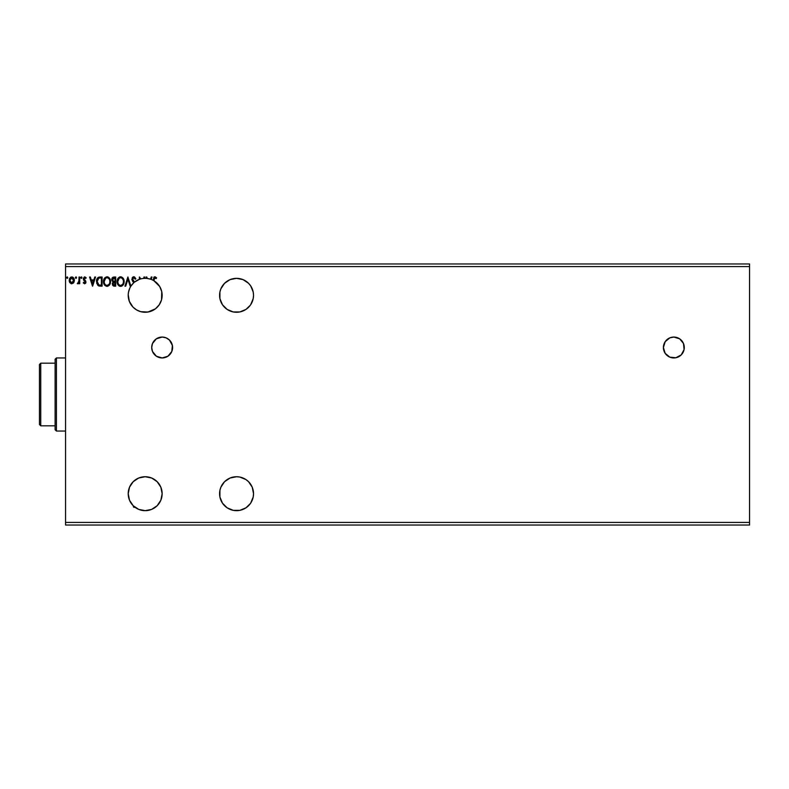 <?xml version="1.0" encoding="UTF-8"?>
<svg xmlns="http://www.w3.org/2000/svg" width="789" height="789" viewBox="0 0 789 789"><rect width="100%" height="100%" fill="white"/><g stroke="black" fill="none" stroke-linecap="round" stroke-linejoin="round"><path stroke-width="1.18" d="M665.157 353.314L669.841 357.161A10.444 10.444 0 0 0 673.845 357.95A10.444 10.444 0 0 1 663.401 347.505A10.444 10.444 0 0 1 673.845 337.061A10.444 10.444 0 0 0 665.176 341.686L663.401 347.505L665.157 353.314A10.444 10.444 0 0 0 669.831 357.151M665.147 341.726A10.444 10.444 0 0 0 663.401 347.485M663.401 347.535A10.444 10.444 0 0 0 665.147 353.294M154.752 340.138A10.444 10.444 0 0 0 152.504 343.501L151.705 347.505L152.504 351.499L156.35 356.194A10.444 10.444 0 0 0 162.139 357.95A10.444 10.444 0 0 1 151.705 347.505A10.444 10.444 0 0 1 162.149 337.061A10.444 10.444 0 0 0 154.782 340.118M156.35 356.194L162.149 357.95L167.949 356.194L171.795 351.499L172.397 345.474L169.536 340.128L166.144 337.86L162.149 337.061L156.35 338.826L152.504 343.511A10.444 10.444 0 0 0 156.34 356.184M227.124 479.594L230.063 478.026L224.559 481.704L220.881 487.207L219.914 490.393L219.914 497.011L222.449 503.135L227.124 507.81L233.248 510.345L239.866 510.345L236.552 510.67A16.973 16.973 0 0 1 219.589 493.707A16.973 16.973 0 0 1 236.552 476.734L238.219 476.822M227.124 281.19L230.063 279.622L224.559 283.3L220.881 288.804L219.914 291.989L219.914 298.607L222.449 304.722L227.124 309.406L233.248 311.941L239.866 311.941L236.552 312.266A16.973 16.973 0 0 1 219.589 295.293A16.973 16.973 0 0 1 236.552 278.33L238.219 278.409M136.556 309.909A16.973 16.973 0 0 0 145.186 312.266A16.973 16.973 0 0 1 130.885 286.16A16.973 16.973 0 0 0 129.8 288.123L128.449 292.463A16.973 16.973 0 0 0 128.222 294.701M144.634 277.018L143.923 277.018L144.634 277.018L143.923 277.018L143.923 278.369A16.973 16.973 0 0 1 144.634 278.33L144.634 277.018L144.634 278.33A16.973 16.973 0 0 0 130.915 286.111A16.973 16.973 0 0 1 145.186 278.33A16.973 16.973 0 0 0 144.634 278.33L145.186 278.33A16.973 16.973 0 0 1 146.468 278.379A16.973 16.973 0 0 0 145.186 278.33A16.973 16.973 0 0 1 151.232 279.444L152.011 277.018L151.241 277.018L150.551 279.198A16.973 16.973 0 0 0 147.257 278.458L150.551 279.198A16.973 16.973 0 0 1 151.232 279.444L152.011 277.018L151.241 277.018L150.551 279.198A16.973 16.973 0 0 1 153.184 280.332A16.973 16.973 0 0 0 151.232 279.444M129.781 288.172A16.973 16.973 0 0 0 128.459 292.443M128.449 292.463L128.222 294.721A16.973 16.973 0 0 0 130.284 303.42M128.222 294.721L129.347 301.388L132.986 307.089A16.973 16.973 0 0 0 134.643 308.598M134.682 308.627A16.973 16.973 0 0 0 136.507 309.88M125.717 286.16L124.948 286.16L125.717 286.16L127.936 279.227L130.155 286.16L130.885 286.16A16.973 16.973 0 0 1 130.915 286.111L127.877 277.018L124.948 286.16L125.717 286.16L127.936 279.227L130.155 286.16L130.885 286.16L129.79 288.143M142.237 476.99L145.186 476.734L138.686 478.026L133.183 481.704L129.504 487.207L128.213 493.707L129.504 500.196L133.183 505.7L138.686 509.378L145.186 510.67A16.973 16.973 0 0 1 128.213 493.707A16.973 16.973 0 0 1 145.186 476.734L148.243 477.01M239.866 311.941L245.981 309.406L250.369 305.146M233.248 278.655L236.552 278.33L230.063 279.622M233.248 477.059L236.552 476.734L230.063 478.026M239.866 510.345L245.981 507.81L250.369 503.56M137.967 509.063L136.201 508.096M135.205 507.426L134.209 507.12M133.38 506.794L133.41 505.936M132.887 505.394L130.915 502.889A16.973 16.973 0 0 1 130.885 502.84L129.603 500.443M129.337 499.782L128.213 493.924M128.222 493.263L128.459 490.827M128.587 490.166L129.445 487.365M129.347 487.612L130.826 484.653M131.23 484.042L133.104 481.783M132.986 481.911L135.402 479.84M136.033 479.416L138.637 478.045M138.558 478.085L141.478 477.148M149.21 477.217L151.222 477.848M152.267 478.292L154.042 479.229M154.979 479.85L156.666 481.211M157.327 481.852L159.27 484.249M159.24 484.199L160.749 486.941M161.124 487.898L161.715 489.89M161.932 491.005L162.139 493.007M162.149 494.121L161.942 496.35M161.794 497.178L160.897 500.118M160.926 500.019L159.477 502.859M158.875 503.727L157.563 505.305M156.755 506.114L155.196 507.406M132.986 307.089L136.536 309.89L140.698 311.665L147.928 312.04L155.463 308.795L159.24 304.801L161.538 299.81L161.745 291.614L159.703 286.506L153.885 280.726L154.25 278.034L156.222 278.547L156.577 277.836L155.117 276.811L153.914 277.117L153.184 280.332A16.973 16.973 0 0 1 153.885 280.726L154.861 277.728L156.222 278.547L156.577 277.836L154.851 276.781L153.184 280.332A16.973 16.973 0 0 1 145.186 312.266L149.21 311.783M142.237 312.01L141.478 311.852M136.033 309.584L135.402 309.16M131.23 304.958L130.826 304.347M129.662 302.167L129.445 301.635M128.587 298.844L128.459 298.163M128.222 295.737L128.213 295.076M128.499 292.167L128.627 291.565M129.337 289.218L129.613 288.557M132.887 283.606L133.41 283.064M135.205 281.565L136.201 280.904M137.967 279.937L138.982 279.493M154.299 280.983L155.196 281.594M156.755 282.886L157.563 283.695M158.875 285.273L159.477 286.141M161.794 291.822L161.942 292.65M162.149 294.879L162.139 295.993M161.932 297.995L161.715 299.12M161.124 301.102L160.749 302.059M157.327 307.148L156.666 307.789M154.979 309.15L154.042 309.771M152.267 310.718L151.222 311.152M65.556 266.574L749.55 266.574L749.55 522.426L65.556 522.426L65.556 263.97L749.55 263.97L65.556 263.97L65.556 522.426L749.55 522.426L749.55 525.03L65.556 525.03L749.55 525.03L749.55 266.574L65.556 266.574M669.841 357.161L675.877 357.752L681.223 354.892L684.083 349.547L683.491 343.511L679.645 338.826L673.845 337.061L669.841 337.86L665.157 341.706M250.665 503.135L253.2 497.011L253.525 493.707L252.233 487.207L248.555 481.704L245.981 479.594L239.866 477.059L236.552 476.734A16.973 16.973 0 0 1 253.525 493.707A16.973 16.973 0 0 1 236.552 510.67M113.872 277.018L115.697 277.018L112.955 277.225L111.713 279.612L113.152 281.949L112.344 283.35L112.58 285.174L113.527 286.042L115.697 286.16L115.697 277.018L115.697 286.16L115.697 277.018L113.872 277.018L111.713 279.612L113.152 281.949L112.294 283.892L114.405 286.16L115.697 286.16L114.208 286.151M99.779 277.028L98.211 277.412L97.057 278.744L96.682 283.231L98.27 285.677L102.106 286.16L102.106 277.018L99.986 277.018C97.54 277.353 96.376 278.833 96.485 281.476L98.546 285.825L102.106 286.16L102.106 277.018L102.106 286.16L100.164 286.141M84.601 283.813L85.626 283.231L85.922 281.801L83.999 278.418L86.179 277.807L84.393 276.949L83.269 278.497L85.242 282.097L84.709 282.975L83.654 282.294L83.249 282.866L84.601 283.813L83.249 282.866L84.601 283.813L85.942 282.067L83.95 278.793L84.808 277.728L85.774 278.428L86.179 277.807L84.729 276.9L83.249 278.833L85.242 282.097L84.561 282.995L83.654 282.294L83.249 282.866L83.654 282.294L84.709 282.975M79.028 277.018L79.728 277.018L79.028 277.018L78.87 281.781L77.273 283.586L78.219 283.705L79.028 282.718L79.028 283.695L79.728 283.695L79.728 277.018L79.728 283.695L79.728 277.018L79.028 277.018L78.92 281.555L77.273 283.586L79.028 282.718L79.028 283.695L79.728 283.695L79.028 283.695M73.663 282.709L74.304 279.75L72.894 277.225L70.635 277.225L69.333 279.158L69.56 282.166L71.197 283.744L73.298 283.152L74.344 280.342C74.363 278.448 73.505 277.304 71.76 276.9L69.185 280.342L69.866 282.718L71.76 283.813L73.821 282.442M67.785 277.669L67.331 276.919L66.641 277.403L67.065 278.409L67.775 277.797L67.193 278.428L67.785 277.669L67.193 278.428L66.611 277.669L67.193 278.428L66.611 277.669L67.193 276.9L66.611 277.669L67.193 276.9L67.785 277.669L67.193 278.428L66.611 277.669L67.193 276.9L67.785 277.669L67.193 278.428L67.785 277.669L67.193 276.9L67.785 277.669M76.572 277.669L76.119 276.919L75.428 277.403L75.852 278.409L76.563 277.797L75.981 278.428L76.572 277.669L75.981 278.428L75.399 277.669L75.981 278.428L75.399 277.669L75.981 276.9L75.399 277.669L75.981 276.9L76.572 277.669L75.981 278.428L75.399 277.669L75.981 276.9L76.572 277.669L75.981 278.428L76.572 277.669L75.981 276.9L76.572 277.669M80.784 277.669L81.375 276.9L80.784 277.669L81.375 276.9L81.957 277.669L81.809 277.166L80.823 277.403L81.237 278.409L81.957 277.669L81.375 278.428L81.957 277.669L81.375 278.428L80.784 277.669L81.375 278.428L80.784 277.669L81.375 276.9L80.784 277.669L81.375 276.9L81.957 277.669L81.375 278.428L80.784 277.669L81.375 276.9L81.957 277.669L81.375 278.428M94.779 277.018L95.548 277.018L92.619 286.16L95.548 277.018L94.779 277.018L93.842 279.947L91.277 279.947L90.34 277.018L89.571 277.018L92.5 286.16L95.548 277.018L94.779 277.018L93.842 279.947L91.277 279.947L90.34 277.018L89.571 277.018L92.5 286.16L89.571 277.018L90.34 277.018M110.539 281.545C110.568 278.951 109.395 277.363 107.018 276.781C104.631 277.383 103.467 278.981 103.507 281.594C103.467 284.227 104.651 285.825 107.067 286.387C109.434 285.766 110.588 284.158 110.539 281.545L109.691 278.428L107.018 276.781L104.345 278.458L103.507 281.594L104.355 284.75L107.274 286.387L109.72 284.701L110.539 281.555M124.129 281.545L122.887 277.896L121.417 276.9L119.79 276.9L117.295 279.957L117.295 283.231L119.09 285.943L121.467 286.269L123.311 284.701L124.129 281.545C124.159 278.951 122.985 277.363 120.609 276.781C118.222 277.383 117.058 278.981 117.097 281.594C117.058 284.227 118.242 285.825 120.658 286.387C123.025 285.766 124.179 284.158 124.129 281.545M250.665 304.722L253.2 298.607L253.525 295.293L253.2 291.989L250.665 285.865L248.555 283.3L243.051 279.622L236.552 278.33A16.973 16.973 0 0 1 253.525 295.293A16.973 16.973 0 0 1 236.552 312.266M145.186 510.67L151.675 509.378L157.179 505.7L160.857 500.196L162.149 493.707L160.857 487.207L157.179 481.704L151.675 478.026L145.186 476.734A16.973 16.973 0 0 1 162.149 493.707A16.973 16.973 0 0 1 145.186 510.67M143.923 277.018L143.923 278.369A16.973 16.973 0 0 0 140.748 278.911L139.357 277.018L139.357 279.355L134.455 282.146L132.7 279.957L132.759 278.428L133.982 277.738L135.274 279.247L135.846 278.783L134.524 276.969L132.966 277.018L131.891 279.681L133.844 282.669L130.915 286.111L127.877 277.018L124.948 286.16L127.996 277.018M147.257 278.458L146.803 277.018L146.034 277.018L146.468 278.379A16.973 16.973 0 0 1 147.257 278.458L146.803 277.018L146.034 277.018L146.468 278.379A16.973 16.973 0 0 1 150.551 279.198M132.7 279.957L132.591 278.951L134.455 282.146L132.562 279.276L133.844 277.728L135.274 279.247L135.846 278.783L133.795 276.781L131.862 279.257L133.38 282.206M139.357 277.018L139.357 279.355A16.973 16.973 0 0 1 140.748 278.911L139.515 277.018M65.556 525.03L65.556 522.426L65.556 525.03M749.55 263.97L749.55 266.574L749.55 263.97M66.611 277.669L67.193 276.9M69.56 282.156L69.363 281.634M69.343 281.565L69.225 280.983M69.55 278.556L70.724 277.166M74.304 280.963L73.85 282.403M71.986 277.738L73.397 279.03L71.326 277.787L73.643 280.332L73.535 279.454L73.643 280.332L71.651 282.985L69.896 280.332L71.769 277.728L72.608 277.984M72.203 282.926L73.614 280.785M70.931 282.718L71.651 282.985L69.915 280.785M69.994 279.454L70.329 278.635M71.651 282.985L73.643 280.332M79.028 282.718L77.805 283.813L77.273 283.586L78.121 282.955M78.565 283.438L78.022 283.784M77.924 282.995L78.999 280.697M78.624 282.442L78.939 281.417M79.028 279.839L79.008 280.411M81.957 277.669L81.306 276.909M83.831 282.531L84.561 282.995L85.242 282.097L83.249 278.833M83.654 282.294L84.561 282.995L85.242 282.097L83.476 279.868M84.561 282.995L85.242 282.097L84.364 280.805L85.222 282.245M84.877 276.909L86.179 277.807L85.774 278.428L84.62 277.748M85.715 281.032L83.95 278.793L84.117 279.434L84.808 277.728L85.774 278.428L84.808 277.728L83.95 278.793L85.942 282.067M85.646 283.202L85.912 282.442M92.56 283.951L91.573 280.884L93.546 280.884L92.56 283.951L91.573 280.884L93.546 280.884L92.56 283.951M99.611 286.101L99.108 286.012M97.728 285.233L96.485 281.476M98.753 277.176L97.757 277.758M97.363 282.935L97.225 282.166M98.881 278.142L100.173 277.965M100.943 285.224L100.43 285.214L101.406 285.224L101.406 277.955L100.647 277.955L101.406 277.955L101.406 285.224L98.921 284.967L97.185 281.476L98.763 278.192M97.55 279.493L97.185 281.476L97.609 279.365M104.858 285.401L104.365 284.76M104.04 279.01L104.838 277.807M108.566 277.245L109.681 278.418L107.827 276.9M104.345 278.458L103.862 279.434M104.227 281.259L104.217 281.594C104.168 279.484 105.115 278.192 107.038 277.728L107.038 277.728C108.941 278.201 109.868 279.474 109.839 281.555L109.799 280.894L109.839 281.555C109.878 283.646 108.951 284.947 107.038 285.45C105.124 284.977 104.178 283.685 104.217 281.594L105.558 278.27M109.582 283.202L109.74 282.61M108.961 284.395L107.038 285.45M104.671 283.734L104.996 284.287M104.7 283.793L104.375 282.916M106.712 285.431L105.953 285.164M109.434 279.543L109.632 280.046M108.28 278.103L109.168 279.05M107.866 285.283L108.813 284.582M112.827 281.781L111.92 280.736M111.752 279.069L111.722 279.799M112.008 278.241L112.403 277.649M113.932 281.328L114.632 281.357L113.517 281.249L114.632 281.357L113.517 281.249L112.452 279.217L112.452 280.016M113.271 281.15L112.531 280.282M112.482 280.134L112.679 278.625M113.064 283.34L114.997 282.294L114.997 285.224L113.3 284.868L114.267 285.224L113.005 283.872L114.089 282.334M113.606 282.511L113.133 283.143M114.997 281.357L114.997 277.955L114.997 281.357M112.413 279.612L114.997 277.955L114.188 277.955M112.472 279.138L113.123 278.162M114.632 282.294L114.997 285.224L114.267 285.224M123.715 283.853L123.311 284.691M123.084 285.046L121.772 286.141M120.234 286.368L119.08 285.934M119.317 286.072L117.955 284.76M117.295 283.231L117.561 284.02M117.63 279.01L117.334 279.819M117.946 278.448L118.429 277.807M119.484 277.018L120.175 276.821M117.817 281.259L117.808 281.594C117.758 279.484 118.695 278.192 120.628 277.728L120.628 277.728C122.532 278.201 123.459 279.474 123.429 281.555L123.39 280.894L123.429 281.555C123.469 283.646 122.532 284.947 120.628 285.45C118.715 284.977 117.768 283.685 117.808 281.594L119.149 278.27M122.354 278.527L123.212 280.046M123.419 281.88L123.34 282.541L123.419 281.88M122.551 284.395L120.796 285.45M118.261 283.734L118.587 284.287M118.291 283.793L117.837 282.255M120.303 285.431L119.543 285.164M123.025 279.543L122.759 279.05M121.457 285.283L122.403 284.582M123.34 282.541L123.054 283.527M133.578 276.801L134.169 276.831M135.846 278.783L135.047 278.744M132.562 279.276L132.799 280.164L132.562 279.276M133.085 281.89L132.552 281.239M132.167 277.935L132.611 277.304M132.966 277.018L133.558 276.801M133.844 282.669A16.973 16.973 0 0 1 134.455 282.146M146.034 277.018L146.803 277.018M151.241 277.018L152.011 277.018M156.577 277.836L156.222 278.547L154.683 277.748L156.222 278.547M154.062 278.33L153.894 279.375M153.914 279.02L154.082 278.29M73.397 279.03L73.614 279.888M100.43 285.214L99.917 285.174M105.785 278.103L106.387 277.817M109.681 280.253L109.799 280.894M104.365 282.906L104.247 282.255M119.376 278.103L119.977 277.817M123.271 280.253L123.39 280.894M133.962 507.376L134.455 506.854M162.149 337.061A10.444 10.444 0 0 1 172.594 347.505A10.444 10.444 0 0 1 162.149 357.95A10.444 10.444 0 0 0 166.134 357.161L163.53 357.861M166.163 357.151A10.444 10.444 0 0 0 169.546 340.138M169.527 340.108A10.444 10.444 0 0 0 166.163 337.87M160.118 337.268L159.506 337.406M156.35 338.826L154.762 340.128M679.635 338.816A10.444 10.444 0 0 0 673.845 337.061A10.444 10.444 0 0 1 684.28 347.505A10.444 10.444 0 0 1 673.845 357.95A10.444 10.444 0 0 0 681.242 340.138M681.213 340.108A10.444 10.444 0 0 0 679.654 338.836M677.84 357.161L679.645 356.194M671.804 357.752L673.845 357.95M55.112 363.177L55.112 429.749L56.423 431.05L56.423 357.95L55.112 359.251L55.112 363.177L55.112 359.251L56.423 357.95L56.423 431.05L65.556 431.05L56.423 431.05L55.112 429.749L55.112 363.177L40.752 363.177L40.752 425.823L55.112 425.823L40.752 425.823L40.752 363.177L39.45 364.479L39.45 424.521L39.45 364.479L40.752 363.177L55.112 363.177M65.556 357.95L56.423 357.95L65.556 357.95M39.45 424.521L40.752 425.823L39.45 424.521"/></g></svg>
